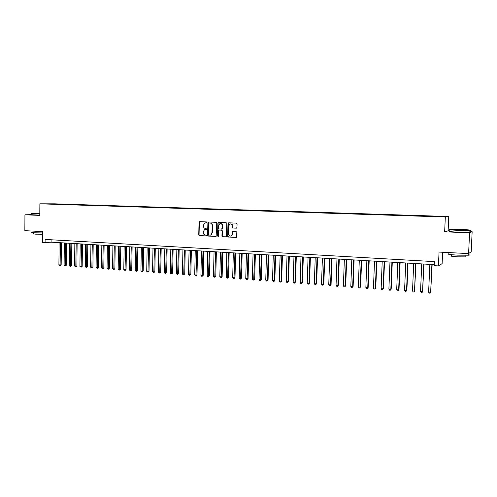 <?xml version="1.0" encoding="UTF-8"?>
<svg xmlns="http://www.w3.org/2000/svg" width="497" height="497" viewBox="0 0 497 497"><rect width="100%" height="100%" fill="white"/><g stroke="black" fill="none" stroke-linecap="round" stroke-linejoin="round"><path stroke-width="0.75" d="M206.858 222.432L206.423 221.923L199.682 221.65L199.036 222.327L198.757 234.907L199.372 235.634L206.1 235.969L206.559 235.497L205.249 234.944C204.018 234.746 203.36 233.969 203.267 232.602L203.292 231.552L204.64 229.521L206.417 229.415L206.709 228.968L205.398 228.421C204.168 228.229 203.509 227.452 203.416 226.085L203.441 225.029L204.963 222.936L206.528 222.892L206.858 222.432M441.945 216.338L439.137 216.288L441.945 216.338M236.299 228.179L236.976 227.496L237.069 223.88L236.429 223.134L228.663 222.818L227.993 223.507L227.669 236.317L228.309 237.057L236.535 237.249L236.852 232.397L236.205 231.652L232.484 231.621L232.149 234.335L231.478 235.771C229.937 236.51 228.993 235.976 228.639 234.174L228.85 225.737L229.875 224.066C231.304 223.693 232.13 224.302 232.366 225.887L232.329 227.291L232.969 228.036L236.448 228.166M31.311 214.661L24.943 214.791L24.85 230.67L42.543 231.583L42.462 242.486L45.078 242.642L45.103 239.43L434.378 261.615L434.198 265.678L438.422 265.926L442.113 263.627L442.622 252.252M449.76 230.838L448.126 230.776L444.653 231.807L469.578 232.813L468.59 253.594L439.044 252.066L438.422 265.926M444.653 231.807L445.318 216.996L39.878 203.813L54.589 203.826L448.772 216.518L445.318 216.996M24.943 214.791L39.791 215.394L39.878 203.813M216.748 223.047L216.12 222.314L208.547 222.01L207.889 222.687L207.597 235.336L208.218 236.069L216.114 236.361L216.748 223.047M218.543 222.414L226.21 222.718L226.843 223.457L226.253 236.814L222.575 236.777L221.942 236.038L222.066 230.863L221.432 230.123L218.972 230.092L218.599 230.707L218.469 236.081L218.251 236.491L217.568 236.038L217.879 223.091L218.543 222.414M469.578 232.813L472.15 231.732L471.193 251.724L468.59 253.594M54.726 203.938L58.994 204.025L54.726 203.938M435.297 216.493L436.062 216.17L60.814 204.074L57.944 204.348M435.341 216.257L442.982 216.742L432.98 216.53L58.112 204.074M448.126 230.776L448.772 216.518M472.15 231.732L469.87 231.639M45.078 242.642L51.085 242.169L434.241 264.64M51.104 239.771L51.085 242.169M60.814 204.441L60.814 204.074M206.553 222.886L205.497 222.867M205.304 229.397L206.423 229.409M199.813 221.656L199.34 222.308L199.061 234.876L199.676 235.609L206.286 235.932M208.665 222.01L208.193 222.668L207.901 235.311L208.523 236.044L216.009 236.41M209.225 223.023L208.765 223.495L208.51 234.609L208.945 235.124L210.821 234.963L211.97 233.012L212.151 225.402C212.057 224.029 211.393 223.246 210.15 223.06L209.448 223.01M210.287 235.143L211.119 234.932L211.97 233.012M209.529 223.004L210.455 223.041C211.691 223.228 212.356 224.01 212.449 225.383L212.269 232.987M226.085 236.907L222.575 236.777M219.413 230.018L221.724 230.099L222.358 230.838L222.234 236.007L222.861 236.746M218.655 222.414L218.171 223.078L217.86 236.007L218.214 236.51M222.196 225.489C222.01 224.004 221.24 223.377 219.885 223.619L218.73 225.346L218.661 228.297L219.289 229.036L221.755 229.067L222.488 225.47C222.364 224.153 221.699 223.507 220.494 223.52M221.606 229.123L222.128 228.452M222.488 225.47L222.42 228.427M230.627 223.898C231.85 223.886 232.521 224.538 232.646 225.862L232.608 227.272L233.248 228.011L236.504 228.154M230.732 236.131L231.764 235.746L232.149 234.335M232.95 231.503L232.49 232.155L232.434 234.311M228.763 222.824L228.278 223.488L227.955 236.286L228.595 237.026L236.292 237.404M59.112 242.642L58.913 264.839L60.205 264.932L61.168 264.814L61.373 242.778M61.168 264.814L60.1 265.684L60.41 242.716M60.1 265.684L58.913 264.839M39.81 213.12L31.559 213.132L39.803 213.561M39.803 213.76L31.317 213.325M39.803 213.449L35.324 213.232L39.81 213.232M42.531 232.925L33.97 232.782L31.193 232.304M37.48 231.322L31.622 231.018M42.525 234.236L35.386 234.155L33.386 233.801L33.392 232.751M39.791 215.158L31.311 214.71M39.803 213.424L37.294 213.393M460.812 229.465L450.158 229.316C448.393 229.508 451.288 229.776 458.843 230.117L469.771 230.266C471.156 230.055 468.168 229.788 460.812 229.465M469.839 230.26C470.758 230.378 470.814 230.465 470.007 230.521L458.806 230.372C451.177 230.024 448.182 229.751 449.822 229.546M460.328 229.626L464.714 230.03L454.904 229.552L460.328 229.626M463.521 230.049L456.159 229.782M468.77 254.731C469.628 254.93 469.615 255.091 468.746 255.209L457.656 255.154C450.052 254.675 447.07 254.228 448.716 253.805M462.794 253.29L452.966 252.787M465.851 256.52L465.832 256.881L457.861 256.843C452.382 256.495 450.232 256.16 451.413 255.843L451.469 254.688M469.845 232.056C470.709 232.18 470.702 232.267 469.833 232.329L458.725 232.18C451.096 231.826 448.101 231.54 449.742 231.316M64.324 242.946L64.107 265.224L65.411 265.317L66.362 265.193L66.586 243.083M66.362 265.193L65.3 266.069L65.629 243.027M65.3 266.069L64.107 265.224M69.568 243.257L69.338 265.609L70.655 265.702L71.599 265.578L71.829 243.387M71.599 265.578L70.537 266.46L70.885 243.331M70.537 266.46L69.338 265.609M74.848 243.567L74.612 265.994L75.935 266.094L76.873 265.97L77.116 243.698M76.873 265.97L75.811 266.852L76.178 243.642M75.811 266.852L74.612 265.994M80.172 243.878L79.918 266.392L81.253 266.485L82.179 266.361L82.434 244.008M82.179 266.361L81.123 267.243L81.508 243.959M81.123 267.243L79.918 266.392M85.527 244.189L85.267 266.783L86.608 266.883L87.528 266.752L87.795 244.325M87.528 266.752L86.472 267.641L86.876 244.269M86.472 267.641L85.267 266.783M90.926 244.505L90.647 267.181L92.001 267.28L92.92 267.15L93.194 244.642M92.92 267.15L91.858 268.045L92.28 244.586M91.858 268.045L90.647 267.181M96.362 244.828L96.076 267.585L97.437 267.684L98.344 267.554L98.636 244.959M98.344 267.554L97.288 268.448L97.729 244.909M97.288 268.448L96.076 267.585M101.842 245.145L101.537 267.982L102.91 268.088L103.811 267.958L104.115 245.282M103.811 267.958L102.755 268.852L103.214 245.226M102.755 268.852L101.537 267.982M107.358 245.468L107.041 268.392L108.421 268.492L109.315 268.361L109.632 245.605M109.315 268.361L108.265 269.262L108.744 245.555M108.265 269.262L107.041 268.392M112.912 245.798L112.583 268.802L113.981 268.902L114.863 268.771L115.192 245.928M114.863 268.771L113.813 269.678L114.31 245.878M113.813 269.678L112.583 268.802M118.51 246.127L118.168 269.212L119.572 269.318L120.448 269.181L120.79 246.257M120.448 269.181L119.404 270.095L119.92 246.208M119.404 270.095L118.168 269.212M124.151 246.456L123.796 269.629L125.213 269.734L126.076 269.598L126.431 246.593M126.076 269.598L125.033 270.511L125.567 246.537M125.033 270.511L123.796 269.629M129.835 246.792L129.462 270.045L130.891 270.151L131.748 270.014L132.115 246.922M131.748 270.014L130.705 270.933L131.258 246.872M130.705 270.933L129.462 270.045M135.557 247.127L135.178 270.467L136.607 270.573L137.458 270.436L137.843 247.257M137.458 270.436L136.42 271.356L136.992 247.208M136.42 271.356L135.178 270.467M141.322 247.463L140.931 270.896L142.372 271.002L143.211 270.859L143.608 247.599M143.211 270.859L142.179 271.784L142.776 247.549M142.179 271.784L140.931 270.896M147.137 247.804L146.727 271.319L148.181 271.43L149.013 271.287L149.423 247.941M149.013 271.287L147.976 272.213L148.597 247.891M147.976 272.213L146.727 271.319M152.989 248.146L152.567 271.753L154.033 271.859L154.853 271.716L155.275 248.283M154.853 271.716L153.821 272.648L154.461 248.233M153.821 272.648L152.567 271.753M158.885 248.494L158.45 272.188L159.928 272.294L160.736 272.151L161.177 248.624M160.736 272.151L159.711 273.089L160.369 248.581M159.711 273.089L158.45 272.188M164.83 248.842L164.377 272.623L165.868 272.735L166.669 272.586L167.122 248.978M166.669 272.586L165.644 273.53L166.321 248.929M165.644 273.53L165.047 273.487L164.377 272.623M170.819 249.19L170.353 273.064L171.85 273.176L172.645 273.027L173.111 249.326M172.645 273.027L171.62 273.971L172.322 249.283M171.62 273.971L171.024 273.928L170.353 273.064M176.857 249.544L176.373 273.512L177.883 273.623L178.665 273.468L179.15 249.68M178.665 273.468L177.646 274.419L178.373 249.637M177.646 274.419L177.044 274.375L176.373 273.512M182.933 249.904L182.436 273.959L183.958 274.071L184.729 273.915L185.232 250.034M184.729 273.915L183.716 274.872L184.462 249.991M183.716 274.872L183.107 274.829L182.436 273.959M189.065 250.264L188.549 274.406L190.084 274.524L190.842 274.369L191.364 250.395M190.842 274.369L189.835 275.326L190.606 250.351M189.835 275.326L189.22 275.282L188.549 274.406M195.24 250.625L194.706 274.866L196.253 274.978L197.005 274.822L197.539 250.761M197.005 274.822L195.998 275.785L196.793 250.718M195.998 275.785L195.377 275.742L194.706 274.866M201.465 250.991L200.918 275.319L202.478 275.437L203.217 275.282L203.764 251.122M203.217 275.282L202.211 276.245L203.024 251.078M202.211 276.245L201.583 276.202L200.918 275.319M207.734 251.358L207.174 275.785L208.746 275.897L209.473 275.742L210.038 251.494M209.473 275.742L208.473 276.711L209.312 251.451M208.473 276.711L207.839 276.667L207.174 275.785M214.058 251.73L213.474 276.251L215.058 276.363L215.779 276.208L216.363 251.861M215.779 276.208L214.779 277.183L215.648 251.824M214.779 277.183L214.145 277.133L213.474 276.251M220.432 252.103L219.829 276.717L221.426 276.835L222.134 276.674L222.731 252.234M222.134 276.674L221.14 277.655L222.029 252.196M221.14 277.655L220.5 277.606L219.829 276.717M226.849 252.476L226.234 277.189L227.843 277.307L228.539 277.146L229.154 252.613M228.539 277.146L227.545 278.134L228.465 252.575M227.545 278.134L226.905 278.084L226.234 277.189M233.323 252.855L232.689 277.668L234.311 277.786L234.994 277.618L235.628 252.992M234.994 277.618L234.006 278.612L234.951 252.954M234.006 278.612L233.36 278.562L232.689 277.668M239.846 253.24L239.2 278.146L240.834 278.27L241.505 278.103L242.157 253.377M241.505 278.103L240.517 279.097L241.486 253.333M240.517 279.097L239.865 279.047L239.2 278.146M246.425 253.625L245.754 278.631L247.407 278.755L248.065 278.581L248.73 253.762M248.065 278.581L247.084 279.581L248.078 253.725M247.084 279.581L246.425 279.531L245.754 278.631M253.054 254.017L252.37 279.121L254.029 279.239L254.675 279.072L255.365 254.147M254.675 279.072L253.7 280.072L254.719 254.11M253.7 280.072L253.035 280.022L252.37 279.121M259.738 254.408L259.03 279.612L260.708 279.736L261.341 279.562L262.043 254.539M261.341 279.562L260.372 280.569L261.416 254.507M260.372 280.569L259.701 280.519L259.03 279.612M266.473 254.799L265.752 280.109L267.442 280.233L268.057 280.06L268.784 254.936M268.057 280.06L267.094 281.072L267.442 280.233L268.169 254.899M267.094 281.072L266.417 281.022L265.752 280.109M273.269 255.197L272.524 280.606L274.226 280.73L274.835 280.557L275.574 255.334M274.835 280.557L273.872 281.575L274.226 280.73L274.971 255.296M273.872 281.575L273.188 281.526L272.524 280.606M280.115 255.601L279.351 281.109L281.066 281.24L281.662 281.06L282.42 255.738M281.662 281.06L280.706 282.085L281.066 281.24L281.836 255.7M280.706 282.085L280.016 282.029L279.351 281.109M287.017 256.005L286.235 281.619L287.968 281.749L288.546 281.569L289.329 256.141M288.546 281.569L287.595 282.594L287.968 281.749L288.751 256.11M287.595 282.594L286.899 282.544L286.235 281.619M293.975 256.415L293.174 282.134L294.92 282.259L295.485 282.079L296.287 256.551M295.485 282.079L294.541 283.11L294.92 282.259L295.727 256.514M294.541 283.11L293.839 283.06L293.174 282.134M300.996 256.825L300.176 282.65L301.934 282.781L302.487 282.594L303.307 256.961M302.487 282.594L301.542 283.632L301.934 282.781L302.76 256.93M301.542 283.632L300.84 283.576L300.176 282.65M308.072 257.241L307.233 283.172L309.004 283.302L309.538 283.116L310.383 257.378M309.538 283.116L308.6 284.154L309.004 283.302L309.848 257.347M308.6 284.154L307.892 284.104L307.233 283.172M315.21 257.657L314.346 283.694L316.129 283.824L316.657 283.638L317.515 257.794M316.657 283.638L315.719 284.688L316.129 283.824L316.999 257.763M315.719 284.688L315.005 284.632L314.346 283.694M322.404 258.08L321.516 284.222L323.323 284.359L323.827 284.166L324.715 258.216M323.827 284.166L322.901 285.216L323.323 284.359L324.212 258.185M322.901 285.216L322.18 285.166L321.516 284.222M329.66 258.508L328.753 284.756L330.567 284.893L331.064 284.7L331.965 258.639M331.064 284.7L330.138 285.756L330.567 284.893L331.48 258.614M330.138 285.756L329.412 285.7L328.753 284.756M336.972 258.937L336.047 285.297L337.879 285.433L338.358 285.235L339.283 259.067M338.358 285.235L337.438 286.297L337.879 285.433L338.811 259.043M337.438 286.297L336.705 286.247L336.047 285.297M344.353 259.366L343.402 285.837L345.253 285.974L345.713 285.781L346.664 259.502M345.713 285.781L344.8 286.844L345.253 285.974L346.21 259.477M344.8 286.844L344.061 286.794L343.402 285.837M351.795 259.801L350.82 286.384L352.69 286.527L353.131 286.328L354.106 259.937M353.131 286.328L352.224 287.396L352.69 286.527L353.665 259.912M352.224 287.396L351.478 287.341L350.82 286.384M359.3 260.242L358.306 286.937L360.188 287.08L360.617 286.875L361.611 260.378M360.617 286.875L359.716 287.956L360.188 287.08L361.189 260.353M359.716 287.956L358.964 287.9L358.306 286.937M366.873 260.689L365.854 287.496L367.749 287.639L368.159 287.434L369.178 260.826M368.159 287.434L367.264 288.515L367.749 287.639L368.774 260.801M367.264 288.515L366.506 288.459L365.854 287.496M374.508 261.136L373.464 288.061L375.378 288.198L375.769 287.993L376.813 261.273M375.769 287.993L374.881 289.08L375.378 288.198L376.422 261.248M374.881 289.08L374.117 289.024L373.464 288.061M382.205 261.59L381.137 288.627L383.069 288.769L383.448 288.558L384.51 261.72M383.448 288.558L382.566 289.652L383.069 288.769L384.144 261.702M382.566 289.652L381.795 289.596L381.137 288.627M389.977 262.043L388.884 289.198L390.828 289.341L391.189 289.13L392.282 262.18M391.189 289.13L390.313 290.229L390.828 289.341L391.928 262.155M390.313 290.229L389.536 290.173L388.884 289.198M397.811 262.503L396.693 289.776L398.656 289.919L399.004 289.708L400.116 262.64M399.004 289.708L398.128 290.813L398.656 289.919L399.781 262.615M398.128 290.813L397.345 290.751L396.693 289.776M405.714 262.963L404.577 290.354L406.552 290.503L406.881 290.285L408.018 263.099M406.881 290.285L406.018 291.397L406.552 290.503L407.702 263.081M406.018 291.397L405.223 291.335L404.577 290.354M413.69 263.435L412.522 290.944L414.523 291.087L415.989 263.565M414.827 290.869L413.97 291.988L414.523 291.087L415.697 263.553M413.97 291.988L413.175 291.932L412.522 290.944M421.736 263.907L420.543 291.534L422.556 291.683L424.034 264.037M422.848 291.466L421.996 292.584L422.556 291.683L423.755 264.025M421.996 292.584L421.189 292.528L420.543 291.534M429.849 264.379L428.631 292.13L430.663 292.279L432.148 264.516M430.936 292.062L430.091 293.187L430.663 292.279L431.893 264.497M430.091 293.187L429.278 293.124L428.631 292.13M469.833 232.329L469.92 230.527M465.906 255.359L465.832 256.881M468.746 255.209L468.833 253.42"/></g></svg>
